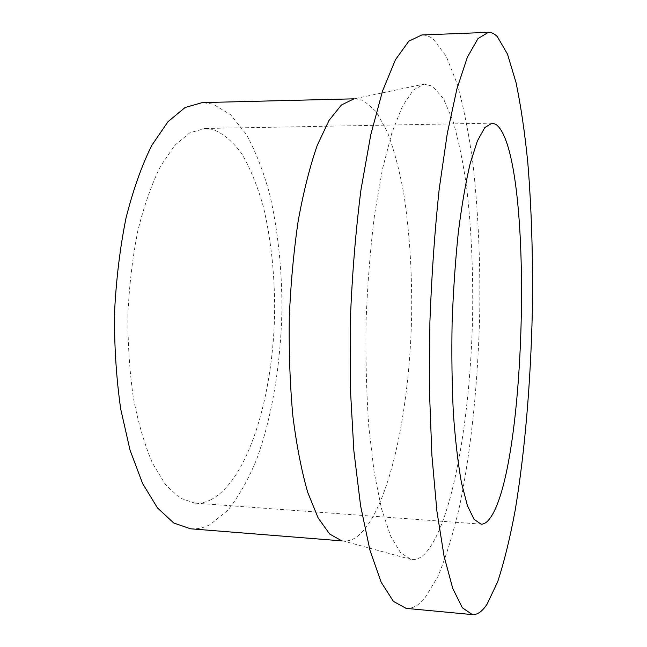 <?xml version="1.0" encoding="UTF-8"?>
<svg xmlns="http://www.w3.org/2000/svg" width="647" height="647" viewBox="0 0 647 647"><rect width="100%" height="100%" fill="white"/><g stroke="black" fill="none" stroke-linecap="round" stroke-linejoin="round"><path stroke-width="0.49" stroke-dasharray="3.23 2.43" d="M406.09 608.358C412.43 608.795 418.577 605.527 424.529 598.54L437.825 576.687C446.009 557.018 453.264 533.476 459.605 506.051C471.412 448.881 478.23 380.129 479.751 311.118C480.389 258.776 478.084 209.385 472.844 162.947C468.8 133.403 463.6 107.119 457.251 84.094L446.22 56.208L433.247 39.135C429.576 36.24 425.75 34.857 421.787 34.97M411.096 559.445L343.428 541.005C348.345 541.345 353.157 539.679 357.88 536.023C389.51 509.658 410.263 408.912 411.694 311.595C412.002 269.079 409.3 229.41 403.591 192.588C399.248 169.377 393.813 149.125 387.286 131.826L376.166 111.616L363.444 100.463L355.543 98.789L353.747 98.926L424.117 84.086L413.312 90.111L402.394 106.27L391.896 132.797L382.426 169.223L374.621 214.214C370.399 247.809 367.561 283.192 366.105 320.354C365.531 357.54 366.428 393.02 368.798 426.802L374.136 472.148L381.593 509.035L390.618 536.104L400.639 552.837L411.096 559.445C415.908 560.156 420.623 558.167 425.233 553.476C452.754 523.407 470.854 415.843 472.65 312.647C473.167 267.534 471.105 225.326 466.463 186.021C462.896 161.2 458.367 139.428 452.884 120.714L443.446 98.651L432.511 86.148L424.117 84.086M190.574 528.801C197.295 529.286 203.87 527.839 210.299 524.458L227.768 510.354C238.606 496.742 248.23 479.751 256.641 459.362C272.306 416.45 281 362.635 281.938 308.344C281.882 267.098 277.7 228.634 269.378 192.952C263.111 170.484 255.379 150.905 246.192 134.22L230.672 114.786L213.081 104.143L202.244 102.606M210.461 499.977C248.545 480.495 273.948 394.007 274.66 309.153C274.587 272.144 270.769 237.805 263.208 206.126C257.522 186.263 250.567 169.102 242.318 154.633C233.413 142.097 223.611 133.694 212.912 129.432L205.018 128.486L189.862 132.764L174.779 145.316L160.545 166.198C151.713 184.096 144.168 205.479 137.924 230.364C132.659 256.794 129.327 284.615 127.92 313.827C127.726 343.08 129.529 371.038 133.347 397.719C138.215 422.903 144.572 444.675 152.417 463.026L165.486 484.66L179.858 498.012L194.763 503.115C200.085 503.471 205.317 502.428 210.461 499.977M355.543 98.789L354.257 98.821M343.428 541.005L342.15 540.9M492.043 123.165L205.018 128.486M481.061 524.143L194.763 503.115"/><path stroke-width="0.97" d="M488.323 32.35L421.787 34.97L408.758 41.23L395.454 59.726L382.531 91.009L370.78 134.754L361.018 189.474C355.721 230.623 352.17 274.102 350.35 319.925L350.31 387.488L353.86 450.757L360.614 505.93L369.955 550.249L381.148 582.203L393.416 601.395L406.09 608.358L472.375 614.61C477.397 614.925 482.274 611.48 487.021 604.274L497.648 581.855C504.223 561.774 510.095 537.794 515.247 509.925C524.895 451.865 530.677 382.248 532.303 312.404C533.128 259.447 531.624 209.45 527.79 162.429C524.79 132.489 520.867 105.841 516.007 82.46L507.483 54.105L497.349 36.685C494.47 33.717 491.461 32.269 488.323 32.35L477.979 38.602L467.32 57.292L456.879 89.035L447.279 133.508L439.184 189.207C434.719 231.116 431.622 275.412 429.891 322.101L429.454 390.917L431.889 455.302L436.927 511.365L444.085 556.291L452.771 588.56L462.387 607.808L472.375 614.61M353.747 98.926L341.398 105.008L329.032 120.423L317.265 145.308C309.905 166.425 303.556 191.552 298.227 220.692C293.681 251.61 290.689 284.13 289.266 318.251C288.821 352.389 290.026 385.03 292.881 416.15C296.601 445.532 301.559 470.976 307.754 492.464L318.146 517.956L329.647 534.018L341.648 540.771M354.257 98.821L202.244 102.606L185.123 107.491L168.034 121.66L151.835 145.276C141.75 165.559 133.128 189.862 125.979 218.201C119.938 248.335 116.104 280.086 114.495 313.463C114.276 346.873 116.363 378.794 120.746 409.211L130.039 450.11L142.575 483.438L157.456 507.911L173.744 522.994L190.574 528.801L342.15 540.9M488.55 520.107C527.677 474.955 534.341 151.139 495.756 124.264L492.043 123.165L484.781 127.588L477.389 140.917L470.24 163.287C465.703 182.519 461.732 205.576 458.311 232.459C455.334 261.032 453.272 291.11 452.116 322.707C451.541 354.321 451.954 384.472 453.361 413.166C455.302 440.186 458.011 463.43 461.481 482.888L467.401 505.614L474.049 519.331L481.061 524.143C483.584 524.288 486.083 522.946 488.55 520.107"/></g></svg>
